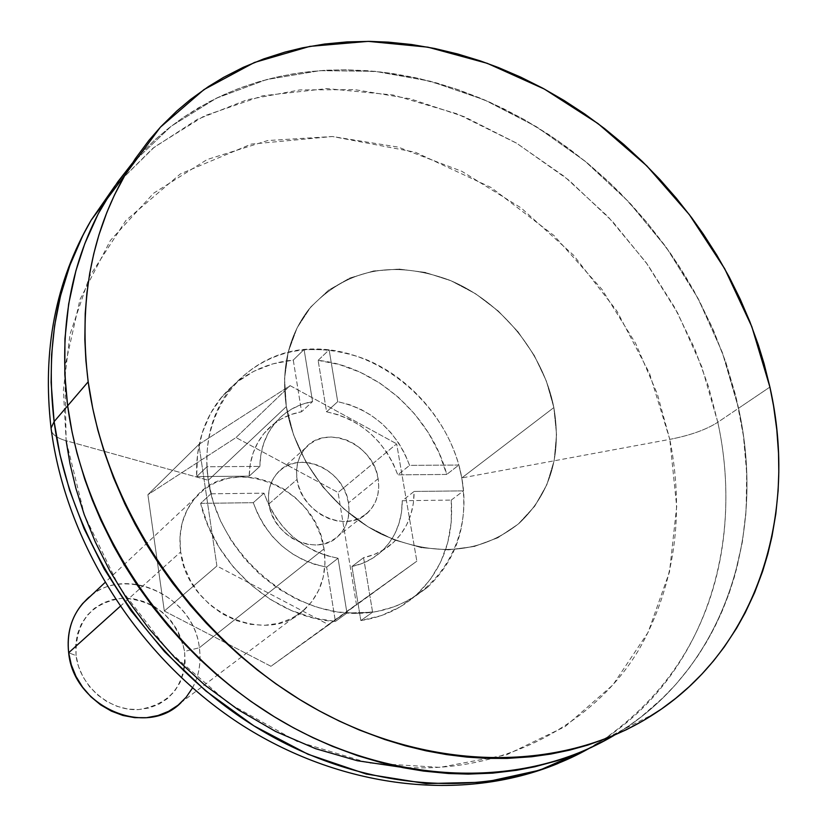 <?xml version="1.0" encoding="UTF-8"?>
<svg xmlns="http://www.w3.org/2000/svg" width="827" height="827" viewBox="0 0 827 827"><rect width="100%" height="100%" fill="white"/><g stroke="black" fill="none" stroke-linecap="round" stroke-linejoin="round"><path stroke-width="0.62" stroke-dasharray="4.13 3.1" d="M769.906 387.077L738.552 408.249L722.281 352.302L698.05 298.392L666.521 247.78L628.468 201.602L584.772 160.924L536.434 126.738L484.529 99.912L430.257 81.222L374.9 71.308L319.842 70.667L266.521 79.588L216.467 98.165L171.199 126.221L132.248 163.291L142.782 151.682L155.476 139.36L168.904 128.009L183.046 117.61L209.293 101.793L225.027 94.175L241.277 87.569L257.972 81.997L274.998 77.48L292.376 74.006L310.053 71.567L327.905 70.161L345.913 69.788L382.301 72.104L418.648 78.389L454.716 88.52L490.029 102.321L524.266 119.595L557.109 140.156L588.162 163.705L606.594 179.883L620.695 193.539L647.086 222.649L670.883 253.951L684.301 274.461L694.225 291.383L711.654 326.189L725.806 362.216L736.443 398.955L743.473 436.17L746.719 473.385L746.119 510.218L742.377 541.84L734.417 576.853L728.949 593.796L722.488 610.336L715.076 626.318L706.703 641.752L697.357 656.617L687.103 670.8L675.948 684.249L663.885 696.965L640.718 717.247L626.39 727.595L611.256 737.033L630.05 725.093L644.181 714.518L660.732 700.024L675.948 684.249L689.749 667.327L699.787 652.958L711.013 634.102L720.731 614.378L728.949 593.796L736.774 568.232L742.377 541.84L745.778 514.766L746.957 487.279L746.264 464.081L743.473 436.17L738.552 408.249L769.906 387.077M196.692 476.579L206.946 466.759L208.29 480.26L286.318 406.595C280.911 368.418 288.427 335.989 308.853 309.319C345.531 269.126 392.391 259.389 449.433 280.115C501.214 301.504 543.277 352.819 553.852 407.577L461.776 477.934L458.861 465.032L446.725 474.45C431.436 415.754 375.913 366.227 318.126 360.355L329.125 349.821L304.088 349.48L293.265 360.065C263.327 363.125 239.024 375.985 220.344 398.655C203.494 420.281 195.606 446.26 196.692 476.579L197.529 454.157L202.191 432.924L210.492 413.5L222.132 396.464L236.729 382.27L253.806 371.313L272.848 363.859L293.265 360.065L301.597 411.743C286.804 414.451 274.564 421.336 264.878 432.407C254.788 444.419 249.558 458.995 249.185 476.135L259.854 466.397C260.205 449.123 265.446 434.433 275.598 422.339C285.336 411.205 297.658 404.279 312.565 401.571L301.597 411.743L290.773 414.606L280.746 419.248L271.763 425.554L264.04 433.41L257.786 442.621L253.145 452.979L250.25 464.236L249.185 476.135L196.692 476.579L249.185 476.135L259.854 466.397L260.908 454.405L263.803 443.055L268.465 432.624L274.75 423.352L282.524 415.454L291.559 409.107L301.659 404.444L312.565 401.571L304.088 349.48L329.125 349.821L337.716 401.684C372.326 409.561 396.288 430.784 409.592 465.374L397.808 474.863C384.658 440.574 360.913 419.558 326.572 411.805L337.716 401.684L349.428 404.641L360.841 409.324L371.685 415.64L381.712 423.424L390.716 432.511L398.469 442.693L404.817 453.723L409.592 465.374L458.861 465.032L461.776 477.934L553.852 407.577C561.936 455.067 550.379 493.626 519.191 523.274C480.745 553.945 434.909 557.625 381.671 534.335C332.868 510.311 294.639 459.016 286.318 406.595L208.29 480.26L210.968 493.791L200.641 503.374L253.269 502.682C266.666 538.356 291.114 559.838 326.644 567.115L338.057 558.256C302.248 550.865 277.562 529.166 264.009 493.171L253.269 502.682L258.014 514.621L264.423 525.951L272.341 536.382L281.583 545.655L291.89 553.532L303.033 559.827L314.715 564.396L326.644 567.115L335.4 621.428L313.144 617.872L291.156 610.419L270.129 599.265L250.736 584.751L233.596 567.322L219.248 547.515L208.156 525.972L200.641 503.374C214.886 565.451 275.556 618.296 335.4 621.428L346.968 613.034L372.605 612.197L360.841 620.55C381.836 617.376 399.948 609.189 415.195 595.988C441.866 571.312 453.899 539.338 451.273 500.077L463.492 490.876L461.776 477.934L463.492 490.876L414.11 491.445C414.12 511.965 407.349 528.856 393.776 542.119C385.351 549.976 375.282 555.155 363.57 557.667L351.961 566.485C363.591 563.983 373.597 558.825 381.981 551.02C395.471 537.85 402.222 521.082 402.242 500.728L414.11 491.445L413.366 503.25L410.843 514.528L406.574 525.021L400.661 534.469L393.218 542.646L384.41 549.345L374.455 554.4L363.57 557.667L372.605 612.197L346.968 613.034L338.057 558.256L326.024 555.496L314.25 550.875L303.013 544.507L292.613 536.547L283.289 527.181L275.288 516.648L268.806 505.225L264.009 493.171L210.968 493.791L208.29 480.26L206.946 466.759L259.854 466.397L206.946 466.759L196.692 476.579M451.273 500.077L451.294 521.816L447.717 542.739L440.605 562.267L430.102 579.82L416.467 594.851L400.072 606.904L381.35 615.577L360.841 620.55L351.961 566.485L362.774 563.228L372.667 558.204L381.412 551.547L388.814 543.422L394.706 534.035L398.965 523.625L401.488 512.43L402.242 500.728L451.273 500.077L402.242 500.728L414.11 491.445L463.492 490.876L451.273 500.077M318.126 360.355L339.515 364.593L360.417 372.357L380.265 383.397L398.511 397.415L414.689 413.996L428.355 432.707L439.127 453.041L446.725 474.45L397.808 474.863L393.083 463.316L386.809 452.379L379.117 442.3L370.207 433.296L360.262 425.585L349.511 419.341L338.191 414.709L326.572 411.805L318.126 360.355L326.572 411.805L337.716 401.684L329.125 349.821L318.126 360.355M553.852 407.577L546.306 380.896L534.19 355.321L517.96 331.741L498.205 310.983L475.618 293.781L450.963 280.756L425.13 272.403L399.027 269.075L373.597 270.967L349.8 278.068L328.567 290.205L310.735 306.993L297.079 327.874L288.209 352.064L284.54 378.663L286.318 406.595L293.502 434.744L305.866 461.931L322.912 487.02L343.929 508.956L368.046 526.809L394.241 539.886L421.408 547.65L448.43 549.872L474.212 546.513L497.761 537.798L518.178 524.153L534.738 506.186L546.874 484.653L554.204 460.422L556.54 434.402L553.852 407.577C561.936 455.067 550.379 493.626 519.191 523.274C480.745 553.945 434.909 557.625 381.671 534.335C332.868 510.311 294.639 459.016 286.318 406.595L208.29 480.26L66.139 440.739L64.785 367.395L80.002 299.457L110.363 240.471L153.657 193.187L207.143 159.528L267.783 140.538L332.464 136.517L398.138 147.092L461.942 171.365L521.217 207.99L573.587 255.243L616.952 311.117L649.515 373.328L669.798 439.375L461.776 477.934C449.754 409.065 383.294 349.697 316.524 349.004C249.64 347.278 197.188 407.628 208.29 480.26L212.994 501.162L220.799 521.599L231.498 541.044L244.844 558.99L260.484 574.951L278.006 588.545L296.955 599.399L316.834 607.256L337.116 611.939L357.305 613.355L376.885 611.504L395.358 606.449L412.311 598.376L427.332 587.501C457.331 559.228 468.806 522.705 461.776 477.934L553.852 407.577L461.776 477.934C452.472 426.318 413.128 378.28 364.221 358.753C310.321 339.959 265.798 349.79 230.661 388.245C211.05 413.696 203.587 444.368 208.29 480.26L286.318 406.595C280.911 368.418 288.427 335.989 308.853 309.319C345.531 269.126 392.391 259.389 449.433 280.115C501.214 301.504 543.277 352.819 553.852 407.577L556.54 434.402L554.204 460.422L546.874 484.653L534.738 506.186L518.178 524.153L497.761 537.798L474.212 546.513L448.43 549.872L421.408 547.65L394.241 539.886L368.046 526.809L343.929 508.956L322.912 487.02L305.866 461.931L293.502 434.744L286.318 406.595L284.54 378.663L288.209 352.064L297.079 327.874L310.735 306.993L328.567 290.205L349.8 278.068L373.597 270.967L399.027 269.075L425.13 272.403L450.963 280.756L475.618 293.781L498.205 310.983L517.96 331.741L534.19 355.321L546.306 380.896L553.852 407.577M614.161 735.327L624.096 729.114C725.114 663.357 766.205 533.012 738.552 408.249L717.795 422.266C706.155 429.709 690.152 435.415 669.798 439.375L657.31 393.9L635.601 343.329L601.953 289.398L554.059 235.602L491.135 187.512L415.319 152.23L332.464 136.517L251.212 144.105L180.369 173.918L125.911 220.447L89.657 276.239L69.964 334.428L63.379 390.158L66.139 440.739C57.931 438.424 53.031 435.167 51.439 431.001C53.031 435.167 57.931 438.424 66.139 440.739L208.29 480.26C218.369 552.891 291.28 616.425 359.931 613.293C428.758 611.246 474.77 546.74 461.776 477.934L669.798 439.375C690.152 435.415 706.155 429.709 717.795 422.266L701.709 366.537L677.602 312.895L646.156 262.593L608.145 216.788L564.479 176.575L516.151 142.926L464.298 116.731L410.099 98.764L354.886 89.657L300.056 89.895L247.087 99.747L197.519 119.274L152.892 148.26L114.726 186.209L154.484 146.979L204.383 115.863L262.821 95.746L326.944 88.592L393.114 94.991L457.517 113.981L516.875 143.35L568.924 180.193L612.528 221.481L647.562 264.557L674.584 307.344L694.556 348.415L708.594 386.871L717.795 422.266L738.552 408.249L735.306 394.324L725.806 362.216L713.608 330.635L698.887 299.963L679.07 266.17L665.208 245.96L647.086 222.649L630.877 204.176L610.171 183.243L588.162 163.705L568.976 148.653L549.035 134.718L524.266 119.595L503.033 108.409L481.273 98.527L459.171 90.04L436.78 82.989L414.11 77.387L391.398 73.303L368.635 70.771L345.913 69.788L323.429 70.409L301.183 72.652L279.309 76.518L257.972 81.997L237.163 89.13L217.087 97.855L197.839 108.182L183.046 117.61L168.904 128.009L155.476 139.36L142.782 151.682L132.248 163.281L171.199 126.221L216.467 98.165L266.521 79.588L319.842 70.667L374.9 71.308L430.257 81.222L484.529 99.912L536.434 126.738L584.772 160.924L628.468 201.602L666.521 247.78L698.05 298.392L722.281 352.302L738.552 408.249C766.205 533.012 725.114 663.357 624.096 729.114L614.161 735.327M304.088 349.48L312.565 401.571L301.597 411.743L293.265 360.065L304.088 349.48M458.861 465.032L409.592 465.374L397.808 474.863L446.725 474.45L458.861 465.032M338.057 558.256L346.968 613.034L335.4 621.428L326.644 567.115L338.057 558.256M372.605 612.197L363.57 557.667L351.961 566.485L360.841 620.55L372.605 612.197M210.968 493.791L264.009 493.171L253.269 502.682L200.641 503.374L210.968 493.791M588.617 748.693L603.431 739.658C703.601 674.543 744.786 545.613 717.795 422.266C735.317 500.976 735.131 647.159 603.431 739.658L588.617 748.693M399.772 767.022C515.149 776.108 608.465 711.551 645.236 637.927C682.792 563.694 680.218 491.786 669.798 439.375L676.693 506.517L669.519 571.839L648.12 632.314L612.952 684.88L565.141 726.582L506.62 754.782L440.057 767.384L368.883 763.042L297.048 741.416L228.769 703.343L168.243 650.787L119.181 586.839L84.519 515.366L66.139 440.739M378.135 478.699L348.477 502.878C344.311 468.764 297.255 448.792 277.303 473.127C270.078 481.479 267.297 491.755 268.951 503.943L297.058 479.443C295.311 466.986 298.102 456.504 305.442 448.007C325.683 423.259 373.732 443.851 378.135 478.699L375.985 470.522L372.388 462.686L367.477 455.481L361.44 449.164L354.494 443.996L346.916 440.15L338.977 437.793L330.976 437.007L323.223 437.824L315.997 440.222L309.598 444.13L304.264 449.392L300.201 455.811L297.586 463.161L296.521 471.132L297.058 479.443L299.167 487.744L302.785 495.735L307.768 503.074L313.919 509.484L321 514.714L328.722 518.56L336.775 520.865L344.859 521.558L352.653 520.607L359.859 518.053L366.185 514.022L371.406 508.657L375.334 502.175L377.805 494.825L378.745 486.907L378.135 478.699C380.11 492.065 376.905 503.136 368.511 511.934C347.836 534.769 301.09 513.805 297.058 479.443L268.951 503.943C272.776 537.571 318.509 557.915 338.894 535.462C347.164 526.82 350.359 515.955 348.477 502.878L378.135 478.699M91.197 595.512C128.247 564.944 193.994 597.27 199.359 647.748L184.607 651.428C176.554 618.41 156.117 600.65 123.275 598.138C91.032 602.511 75.298 621.677 76.053 655.625L68.662 652.741L76.053 655.625C79.723 685.79 109.309 711.292 138.502 709.597C170.724 704.325 186.096 684.932 184.607 651.428L199.359 647.748C193.735 591.853 115.956 561.574 82.648 603.534M324.039 548.849L199.359 647.748L324.039 548.849L320.39 534.593L314.208 520.969L305.732 508.471L295.27 497.565L283.206 488.643L269.974 482.048L256.07 478.027L242.001 476.755L228.283 478.275L215.454 482.575L204.011 489.501L194.386 498.815L186.974 510.176L182.095 523.15L179.955 537.261L180.658 551.94C178.001 530.769 182.85 512.74 195.193 497.854C231.084 452.255 316.782 487.165 324.039 548.849C327.409 573.049 321.134 593.073 305.215 608.92C267.793 648.089 186.799 611.856 180.658 551.94L184.194 566.609L190.427 580.678L199.121 593.579L209.934 604.806L222.422 613.892L236.077 620.488L250.364 624.344L264.692 625.305L278.513 623.372L291.29 618.627L302.517 611.298L311.8 601.663L318.788 590.137L323.233 577.153L325.001 563.218L324.039 548.849M120.06 606.48L180.658 551.94L120.06 606.48M164.325 611.029L147.899 494.701L236.005 437.555L338.088 492.499L356.52 604.951L270.956 666.293L164.325 611.029L216.901 565.999L198.873 444.409L290.122 385.651L236.005 437.555L147.899 494.701L198.873 444.409L147.899 494.701L164.325 611.029L270.956 666.293L328.412 624.561L216.901 565.999L164.325 611.029M305.215 608.92L181.206 702.464C195.989 687.888 202.036 669.653 199.359 647.748C201.343 662.282 199.059 675.68 192.495 687.95M76.053 655.625L75.691 644.626L77.459 633.999L81.273 624.168L86.99 615.515L94.361 608.352L103.096 602.945L112.865 599.503L123.275 598.138L133.933 598.882L144.436 601.715L154.401 606.501L163.457 613.065L171.272 621.16L177.547 630.494L182.043 640.708L184.607 651.428L185.124 662.251L183.563 672.775L179.986 682.606L174.507 691.351L167.323 698.691L158.712 704.315L148.974 708.005L138.502 709.597L127.689 709.028L116.969 706.299L106.766 701.523L97.472 694.856L89.471 686.586L83.082 677.034L78.555 666.572L76.053 655.625M416.839 561.182L270.956 666.293L416.839 561.182L356.52 604.951L338.088 492.499L396.66 443.83L416.839 561.182L396.66 443.83L338.088 492.499L236.005 437.555L290.122 385.651L396.66 443.83L290.122 385.651L198.873 444.409L216.901 565.999L328.412 624.561L416.839 561.182M268.951 503.943L268.465 495.818L269.54 488.002L272.135 480.797L276.146 474.491L281.397 469.312L287.693 465.456L294.784 463.079L302.393 462.241L310.239 462.975L318.013 465.26L325.435 468.981L332.216 474.026L338.119 480.177L342.905 487.217L346.399 494.877L348.477 502.878L349.046 510.91L348.084 518.674L345.624 525.879L341.747 532.237L336.599 537.519L330.376 541.499L323.305 544.021L315.656 544.983L307.737 544.342L299.839 542.119L292.282 538.387L285.367 533.291L279.371 527.037L274.512 519.873L270.998 512.068L268.951 503.943M220.344 398.655L230.661 388.245M275.598 422.339L264.878 432.407M427.332 587.501L415.195 595.988M381.981 551.02L393.776 542.119M655.387 713.143L603.431 739.658L581.391 752.539L558.091 763.445M305.442 448.007L277.303 473.127M195.193 497.854L104.874 582.663M368.511 511.934L338.894 535.462"/><path stroke-width="1.24" d="M88.179 381.805C78.565 303.116 90.929 234.051 125.28 174.59L160.345 127.234L203.98 89.585L254.406 62.49L309.774 46.395L368.222 41.36L427.931 47.17L487.196 63.307L544.393 89.089L598.045 123.605L646.776 165.845L689.356 214.648L724.7 268.723L751.826 326.696L769.906 387.077L764.034 363.539L758.318 344.89L749.913 321.806L740.175 299.095L729.156 276.9L716.854 255.202L703.374 234.165L691.785 217.863L676.269 198.149L659.75 179.304L642.269 161.42L623.847 144.477L604.63 128.64L584.648 113.94L563.942 100.398L542.688 88.158L520.876 77.211L498.598 67.618L480.559 60.981L457.745 53.993L434.692 48.483L411.619 44.524L388.483 42.146L370.041 41.381L347.216 41.888L324.618 44.038L302.413 47.842L285.046 52.07L263.813 58.872L243.262 67.318L223.559 77.376L208.404 86.618L190.365 99.581L176.751 111.056L160.769 126.789L148.881 140.435L135.297 158.701L125.456 174.301L114.498 194.955L106.91 212.291L98.92 234.951L93.751 253.827L89.74 273.22L86.887 293.12L85.222 313.516L84.83 339.452L85.894 360.5L88.179 381.805L92.769 408.569L97.803 429.968L104.068 451.335L113.568 477.872L124.867 503.943L135.194 524.442L146.637 544.538L159.084 564.076L172.533 583.025L190.737 605.829L206.254 623.186L222.587 639.716L239.706 655.397L257.517 670.139L275.908 683.846L299.663 699.508L319.222 710.838L339.091 720.989L359.259 729.972L384.824 739.524L405.375 745.789L425.936 750.802L446.518 754.575L466.976 757.108L487.206 758.38L507.189 758.411L531.751 756.736L550.885 754.038L569.555 750.151L587.739 745.106L609.592 737.239L626.328 729.734L642.393 721.165L661.414 709.059L675.711 698.329L689.201 686.679L701.844 674.15L713.556 660.866L724.349 646.838L736.557 628.262L745.22 612.724L754.658 592.514L762.587 571.436L767.787 554.121L771.984 536.423L775.829 513.784L778.114 490.762L778.807 472.134L778.527 453.31L776.791 429.668L773.565 406.016L769.906 387.077C798.572 513.96 757.646 646.435 655.387 713.143C565.358 772.687 431.012 773.979 312.771 707.25C194.707 640.47 105.422 510.238 88.179 381.805L67.649 405.799L88.179 381.805M132.248 163.291L117.692 181.961L104.698 202.088C70.771 260.701 58.428 328.598 67.649 405.799L64.816 374.538L64.94 338.76L68.662 304.016L75.908 270.749L84.819 243.603L98.186 213.883L114.384 186.706L132.248 163.281L114.384 186.706L98.186 213.883L84.819 243.603L75.908 270.749L68.662 304.016L64.94 338.76L64.816 374.538L67.649 405.799C83.941 529.435 168.098 654.581 280.849 720.679C393.776 786.684 523.925 789.196 614.161 735.327C523.925 789.196 393.776 786.684 280.849 720.679C168.098 654.581 83.941 529.435 67.649 405.799C58.428 328.598 70.771 260.701 104.698 202.088L117.692 181.961L132.248 163.291M611.256 737.033L591.336 747.432L574.662 754.586L557.346 760.675L534.873 766.753L516.379 770.319L492.613 773.142L468.237 774.103L448.472 773.514L423.434 771.064L403.225 767.714L383.025 763.166L357.812 755.754L332.723 746.45L312.947 737.705L293.461 727.801L274.295 716.751L251.005 701.461L232.997 688.074L215.558 673.674L198.8 658.354L182.819 642.197L167.643 625.222L153.284 607.463L136.703 584.389L124.536 565.265L113.371 545.593L100.956 520.441L92.283 499.973L84.747 479.215L76.952 453.031L72.073 432.056L67.649 405.799L72.073 432.056L76.952 453.031L84.747 479.215L92.283 499.973L100.956 520.441L113.371 545.593L124.536 565.265L136.703 584.389L153.284 607.463L167.643 625.222L182.819 642.197L198.8 658.354L215.558 673.674L232.997 688.074L251.005 701.461L274.295 716.751L293.461 727.801L312.947 737.705L332.723 746.45L357.812 755.754L383.025 763.166L403.225 767.714L423.434 771.064L448.472 773.514L468.237 774.103L492.613 773.142L516.379 770.319L534.873 766.753L557.346 760.675L574.662 754.586L591.336 747.432L611.256 737.033M51.439 431.001L51.047 428.138L54.117 421.615L51.098 382.508L51.605 354.68L54.603 325.673L60.536 295.777L69.85 265.426L82.989 235.147L91.115 220.23L114.726 186.209L91.115 220.23C57.477 278.275 45.144 345.407 54.117 421.615L67.649 405.799L54.117 421.615C69.84 542.522 151.217 664.732 260.991 730.179C370.951 795.502 498.609 799.719 588.617 748.693L539.752 770.154L484.849 782.197L426.112 783.593L366.227 774.041L307.985 754.255L253.868 725.837L205.716 690.886L164.594 651.728L130.852 610.512L104.223 569.038L84.096 528.66L69.623 490.308L59.926 454.53L54.117 421.615L51.047 428.138L51.439 431.001M66.139 440.739L70.006 463.802L75.908 488.437L84.23 514.57L95.343 542.036L109.65 570.558L127.492 599.73L149.191 629.016L174.921 657.723L204.724 684.994L238.424 709.907L275.587 731.45L315.521 748.662L357.285 760.726L399.772 767.022M104.874 582.663L82.648 603.534C71.215 617.221 66.542 633.627 68.662 652.741C66.325 628.675 73.83 609.602 91.197 595.512M192.495 687.95L186.127 697.285L178.084 705.162L168.605 711.313L158.009 715.541L146.606 717.681L134.77 717.66L122.903 715.458L111.376 711.137L100.584 704.842L90.877 696.768L82.586 687.185L75.981 676.403L71.298 664.794L68.662 652.741L120.06 606.48L68.662 652.741C73.376 706.816 146.42 738.418 181.206 702.464M125.28 174.59L91.115 220.23C55.481 281.356 42.125 350.617 51.057 428.045C65.788 543.267 138.15 656.958 238.714 723.015C339.494 788.731 461.931 803.141 558.091 763.445"/></g></svg>
